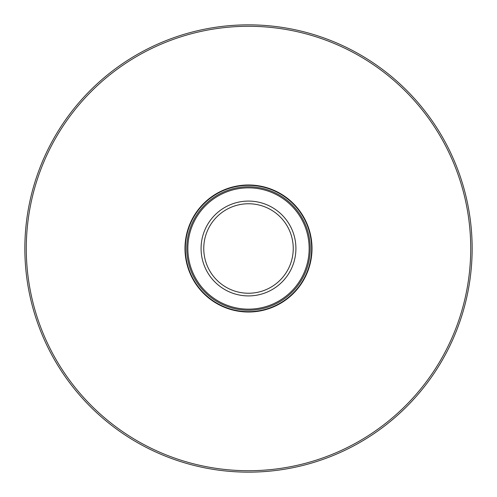 <?xml version="1.0" encoding="UTF-8"?>
<svg xmlns="http://www.w3.org/2000/svg" width="497" height="497" viewBox="0 0 497 497"><rect width="100%" height="100%" fill="white"/><g stroke="black" fill="none" stroke-linecap="round" stroke-linejoin="round"><path stroke-width="0.75" d="M472.15 248.5A223.65 223.65 0 0 0 136.675 54.813A223.65 223.65 0 0 0 136.675 442.187A223.65 223.65 0 0 0 472.15 248.5A223.65 223.65 0 0 0 136.675 54.813A223.65 223.65 0 0 0 136.675 442.187A223.65 223.65 0 0 0 472.15 248.5M312.017 248.5A63.517 63.517 0 0 0 216.742 193.495A63.517 63.517 0 0 0 216.742 303.505A63.517 63.517 0 0 0 312.017 248.5M309.153 248.5A60.653 60.653 0 0 1 218.171 301.027A60.653 60.653 0 0 1 218.171 195.973A60.653 60.653 0 0 1 309.153 248.5M295.914 248.5A47.414 47.414 0 0 1 224.793 289.565A47.414 47.414 0 0 1 224.793 207.435A47.414 47.414 0 0 1 295.914 248.5M310.227 248.5A61.727 61.727 0 0 1 217.636 301.959A61.727 61.727 0 0 1 217.636 195.041A61.727 61.727 0 0 1 310.227 248.5M293.242 248.5A44.742 44.742 0 0 1 226.129 287.247A44.742 44.742 0 0 1 226.129 209.753A44.742 44.742 0 0 1 293.242 248.5M470.721 248.5A222.221 222.221 0 0 0 137.389 56.055A222.221 222.221 0 0 0 137.389 440.945A222.221 222.221 0 0 0 470.721 248.5M311.656 248.5A63.156 63.156 0 0 1 216.922 303.195A63.156 63.156 0 0 1 216.922 193.805A63.156 63.156 0 0 1 311.656 248.5"/></g></svg>
